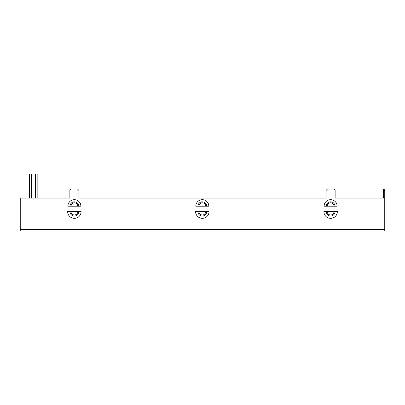 <?xml version="1.0" encoding="UTF-8"?>
<svg xmlns="http://www.w3.org/2000/svg" width="405" height="405" viewBox="0 0 405 405"><rect width="100%" height="100%" fill="white"/><g stroke="black" fill="none" stroke-linecap="round" stroke-linejoin="round"><path stroke-width="0.61" d="M35.351 198.075L35.351 173.983L37.159 173.983L37.159 198.075M29.626 198.075L29.626 173.983L31.428 173.983L31.428 198.075M344.447 231.017L359.513 231.007M20.25 229.65L384.75 229.65L384.75 231.007L20.25 231.007L20.25 198.075L69.873 198.075L69.873 190.406L71.224 189.049L77.542 189.049L78.894 190.406L78.894 198.075L326.106 198.075L78.894 198.075M384.75 229.65L384.75 198.075L335.127 198.075L335.127 190.406L333.776 189.049L327.458 189.049L326.106 190.406L326.106 198.075M384.75 190.406L383.398 190.406L383.398 189.049L384.75 189.049L384.75 198.075M67.873 206.196L80.894 206.196A6.51 6.51 0 0 0 74.383 199.685A6.51 6.51 0 0 0 67.873 206.196M195.802 206.196L208.823 206.196A6.51 6.51 0 0 0 202.313 199.685A6.51 6.51 0 0 0 195.802 206.196M324.106 206.196L337.127 206.196A6.51 6.51 0 0 0 330.617 199.685A6.51 6.51 0 0 0 324.106 206.196M337.345 211.607L323.889 211.607A6.728 6.728 0 0 0 330.617 218.335A6.728 6.728 0 0 0 337.345 211.607M209.041 211.607L195.585 211.607A6.728 6.728 0 0 0 202.313 218.335A6.728 6.728 0 0 0 209.041 211.607M81.111 211.607L67.655 211.607A6.728 6.728 0 0 0 74.383 218.335A6.728 6.728 0 0 0 81.111 211.607M383.398 190.406L383.398 198.075M71.002 211.607A3.382 3.382 0 0 0 74.383 214.989A3.382 3.382 0 0 0 77.765 211.607M198.931 211.607A3.382 3.382 0 0 0 202.313 214.989A3.382 3.382 0 0 0 205.694 211.607M327.235 211.607A3.382 3.382 0 0 0 330.617 214.989A3.382 3.382 0 0 0 333.998 211.607M69.954 211.607A4.43 4.43 0 0 0 74.383 216.037A4.43 4.43 0 0 0 78.813 211.607M197.883 211.607A4.43 4.43 0 0 0 202.313 216.037A4.43 4.43 0 0 0 206.742 211.607M326.187 211.607A4.43 4.43 0 0 0 330.617 216.037A4.43 4.43 0 0 0 335.046 211.607M333.998 206.196A3.382 3.382 0 0 0 330.617 202.809A3.382 3.382 0 0 0 327.235 206.196M205.694 206.196A3.382 3.382 0 0 0 202.313 202.809A3.382 3.382 0 0 0 198.931 206.196M77.765 206.196A3.382 3.382 0 0 0 74.383 202.809A3.382 3.382 0 0 0 71.002 206.196M78.742 206.196A4.359 4.359 0 0 0 74.383 201.832A4.359 4.359 0 0 0 70.024 206.196M206.672 206.196A4.359 4.359 0 0 0 202.313 201.832A4.359 4.359 0 0 0 197.954 206.196M334.975 206.196A4.359 4.359 0 0 0 330.617 201.832A4.359 4.359 0 0 0 326.258 206.196"/></g></svg>
